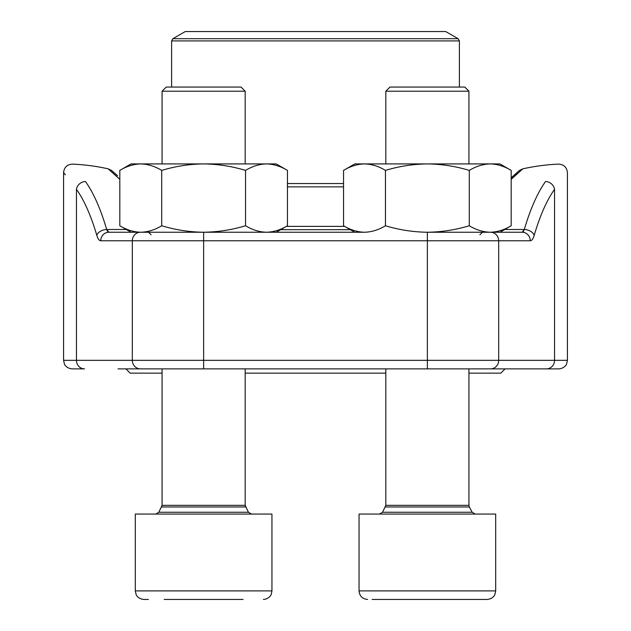 <?xml version="1.0" encoding="UTF-8"?>
<svg xmlns="http://www.w3.org/2000/svg" width="631" height="631" viewBox="0 0 631 631"><rect width="100%" height="100%" fill="white"/><g stroke="black" fill="none" stroke-linecap="round" stroke-linejoin="round"><path stroke-width="0.95" d="M385.817 91.211L389.974 87.062L464.771 87.062L468.928 91.211L385.817 91.211L385.817 163.918M372.124 599.45L487.148 599.45C493.347 598.827 494.98 594.536 494.846 594.607L495.69 590.908L495.69 514.052L359.055 514.052L359.055 590.908L495.69 590.908L494.846 594.607C494.98 594.536 493.347 598.827 487.148 599.45M432.558 599.45L390.92 599.45M243.069 599.45L164.186 599.45M162.072 91.211L166.229 87.062L241.026 87.062L245.183 91.211L162.072 91.211L162.072 163.918M148.38 599.45L143.852 599.45C137.653 598.827 136.02 594.536 136.154 594.607L135.31 590.908L271.945 590.908L271.22 594.363C271.622 594.055 269.256 599.166 263.403 599.45C269.256 599.166 271.622 594.055 271.22 594.363L271.945 590.908L271.945 514.052L135.31 514.052L135.31 590.908L136.154 594.607C136.02 594.536 137.653 598.827 143.852 599.45M208.814 599.45L172.358 599.45M354.78 232.24L343.556 225.756C350.386 229.889 357.367 232.05 364.505 232.24C371.643 232.05 378.632 229.889 385.462 225.756C399.123 229.889 413.1 232.05 427.368 232.24C441.645 232.05 455.614 229.889 469.283 225.756C476.113 229.889 483.101 232.05 490.232 232.24L522.152 232.24A8.542 8.1 90 0 1 530.253 240.774L132.321 240.774A8.542 8.1 90 0 1 140.421 232.24L108.847 232.24L131.043 232.24L119.811 225.756C126.642 229.889 133.63 232.05 140.768 232.24C147.899 232.05 154.887 229.889 161.717 225.756L161.717 170.402C175.386 166.261 189.355 164.099 203.632 163.918C217.9 164.099 231.877 166.261 245.538 170.402C252.368 166.261 259.357 164.099 266.495 163.918C273.633 164.099 280.614 166.261 287.444 170.402L287.444 225.756C280.614 229.889 273.633 232.05 266.495 232.24C259.357 232.05 252.368 229.889 245.538 225.756L245.538 170.402M161.717 225.756C175.386 229.889 189.355 232.05 203.632 232.24C217.9 232.05 231.877 229.889 245.538 225.756M119.811 225.756L119.811 170.402C126.642 166.261 133.63 164.099 140.768 163.918C147.899 164.099 154.887 166.261 161.717 170.402M140.768 232.24L266.495 232.24M119.811 170.402L131.043 163.918L276.22 163.918L287.444 170.402M385.462 225.756L385.462 170.402C399.123 166.261 413.1 164.099 427.368 163.918C441.645 164.099 455.614 166.261 469.283 170.402C476.113 166.261 483.101 164.099 490.232 163.918C497.37 164.099 504.358 166.261 511.189 170.402L511.189 225.756C504.358 229.889 497.37 232.05 490.232 232.24L427.368 232.24L427.368 360.333L567.427 360.333L566.551 364.095C566.733 363.984 564.926 368.33 558.885 368.875L118.013 368.875M469.283 225.756L469.283 170.402M343.556 225.756L343.556 170.402C350.386 166.261 357.367 164.099 364.505 163.918C371.643 164.099 378.632 166.261 385.462 170.402M364.505 232.24L203.632 232.24L203.632 360.333L427.368 360.333L427.368 368.875M343.556 170.402L354.78 163.918L499.957 163.918L511.189 170.402M505.084 368.875L500.817 373.142L468.928 373.142M385.817 373.142L245.183 373.142M162.072 373.142L130.183 373.142L125.916 368.875M459.4 40.92L171.6 40.92L172.886 38.696L185.269 31.55L445.731 31.55L458.114 38.696L459.4 40.92L459.4 87.062M512.987 368.875L546.446 368.875A8.542 8.1 90 0 0 554.546 360.333L554.546 189.324C571.544 167.128 571.544 167.128 554.546 189.324A196.367 61.98 90 0 0 534.212 235.308A8.542 5.513 16.3 0 0 524.314 229.503A204.909 64.677 -90 0 1 545.531 181.515C562.655 158.373 562.655 158.373 545.531 181.515C562.655 158.373 562.655 158.373 545.531 181.515A8.542 7.406 35.5 0 1 554.546 189.324M76.454 189.324A8.542 7.406 -35.5 0 1 85.469 181.515C68.345 158.373 68.345 158.373 85.469 181.515C68.345 158.373 68.345 158.373 85.469 181.515A204.909 64.677 90 0 1 106.686 229.503A8.542 5.513 -16.3 0 0 96.788 235.308A196.367 61.98 -90 0 0 76.454 189.324C59.456 167.128 59.456 167.128 76.454 189.324L76.454 360.333A8.542 8.1 -90 0 0 84.554 368.875L72.115 368.875C66.074 368.33 64.267 363.984 64.449 364.095L63.573 360.333L203.632 360.333L203.632 368.875M119.811 179.314L108.138 168.824A204.957 204.957 0 0 0 72.486 164.115C67.115 164.454 64.149 167.294 63.573 172.642L65.372 174.842M567.427 360.333L567.427 172.642C566.851 167.294 563.885 164.454 558.514 164.115A204.957 204.957 0 0 0 522.862 168.824L511.189 179.314M516.931 173.651L511.189 178.865M107.672 231.522L108.847 232.24L106.686 229.503L126.303 229.503M108.847 232.24A8.542 8.1 90 0 0 100.747 240.774L132.321 240.774L132.321 360.333A8.542 8.1 -90 0 0 140.421 368.875M106.702 229.542L107.238 230.836M522.854 231.987L522.168 232.24L524.314 229.503L504.697 229.503M523.762 230.836L523.328 231.522M385.407 506.961L469.338 506.961L468.928 505.344L385.817 505.344L382.56 512.254L472.185 512.254L475.198 514.052M162.072 368.875L162.072 505.344L161.662 506.961L245.593 506.961L245.183 505.344L162.072 505.344L158.815 512.254L248.44 512.254L251.453 514.052M350.371 229.684L280.629 229.684M343.556 186.855L287.444 186.855M286.364 226.379L344.636 226.379M287.444 183.55L343.556 183.55M172.886 38.696L458.114 38.696M96.788 235.308C97.876 238.881 99.193 240.703 100.747 240.774M490.579 232.24A8.542 8.1 90 0 1 498.679 240.774L498.679 360.333A8.542 8.1 90 0 1 490.579 368.875M530.253 240.774C531.815 240.687 533.132 238.865 534.212 235.308M382.56 512.254L379.546 514.052M469.338 506.961L472.185 512.254M468.928 505.344L468.928 368.875M468.928 163.918L468.928 91.211M385.817 505.344L385.817 368.875M359.055 590.908C359.56 596.098 362.407 598.945 367.597 599.45C362.407 598.945 359.56 596.098 359.055 590.908M158.815 512.254L155.802 514.052M245.183 368.875L245.183 505.344L248.44 512.254M245.183 163.918L245.183 91.211M276.22 232.24L287.444 225.756M499.957 232.24L511.189 225.756M171.6 40.92L171.6 87.062M63.573 172.642L63.573 360.333M151.109 234.795L148.545 232.24M479.891 234.795L482.455 232.24M117.634 175.836L111.577 170.457L108.138 168.824M112.247 171.033L116.932 175.197M522.862 168.824L519.36 170.512L511.189 177.8L519.084 170.741"/></g></svg>
